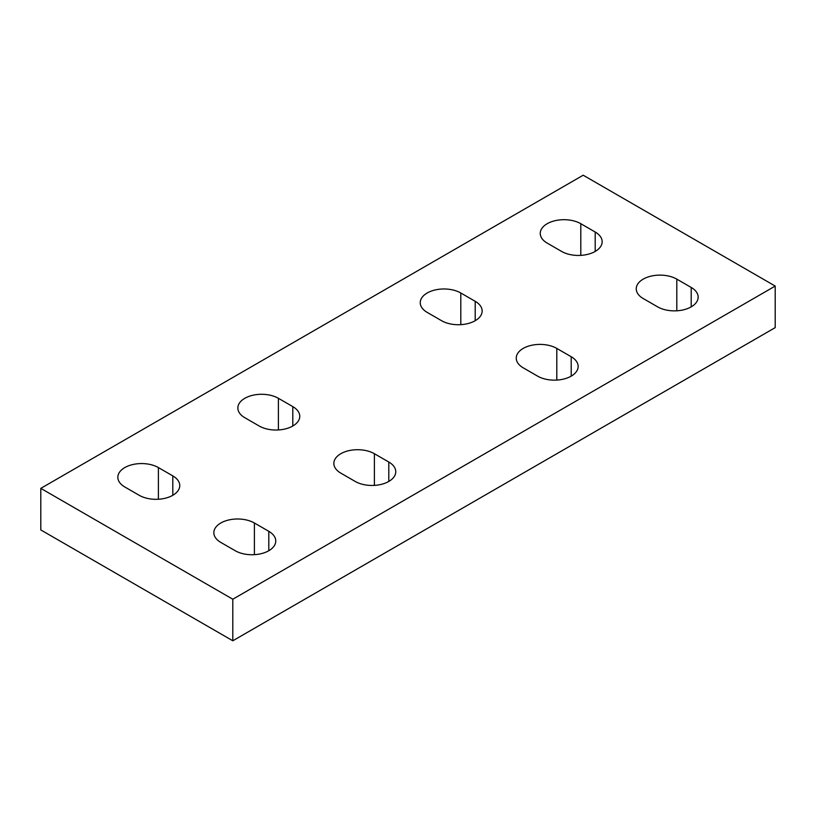 <?xml version="1.0" encoding="UTF-8"?>
<svg xmlns="http://www.w3.org/2000/svg" width="816" height="816" viewBox="0 0 816 816"><rect width="100%" height="100%" fill="white"/><g stroke="black" fill="none" stroke-linecap="round" stroke-linejoin="round"><path stroke-width="1.22" d="M40.8 488.366L40.8 529.931L232.805 640.784L775.2 327.634L775.2 286.069L583.195 175.216L40.8 488.366L232.805 599.219L775.2 286.069M232.805 640.784L232.805 599.219M691.203 287.446L676.801 279.133A23.756 13.719 0 0 0 650.913 276.165A23.756 13.719 0 0 0 636.245 288.833A23.756 13.719 0 0 0 643.202 298.534L657.604 306.847A23.756 13.719 0 0 0 683.492 309.825A23.756 13.719 0 0 0 698.159 297.146A23.756 13.719 0 0 0 691.203 287.446L691.203 306.847M571.2 356.735L556.798 348.422A23.756 13.719 0 0 0 530.91 345.443A23.756 13.719 0 0 0 516.242 358.122A23.756 13.719 0 0 0 523.199 367.812L537.601 376.135A23.756 13.719 0 0 0 563.489 379.103A23.756 13.719 0 0 0 578.156 366.435A23.756 13.719 0 0 0 571.2 356.735L571.2 376.135M595.201 232.03L580.798 223.706A23.756 13.719 0 0 0 554.911 220.738A23.756 13.719 0 0 0 540.243 233.407A23.756 13.719 0 0 0 547.199 243.107L561.602 251.42A23.756 13.719 0 0 0 587.489 254.398A23.756 13.719 0 0 0 602.157 241.72A23.756 13.719 0 0 0 595.201 232.03L595.201 251.42M460.795 292.995A23.756 13.719 0 0 0 434.908 290.017A23.756 13.719 0 0 0 420.24 302.695A23.756 13.719 0 0 0 427.196 312.395L441.599 320.708A23.756 13.719 0 0 0 467.497 323.677A23.756 13.719 0 0 0 482.154 311.008A23.756 13.719 0 0 0 475.198 301.308L460.795 292.995L460.795 324.656M235.202 550.718A23.756 13.719 0 0 0 261.089 553.697A23.756 13.719 0 0 0 275.757 541.018A23.756 13.719 0 0 0 268.801 531.318L254.398 523.005A23.756 13.719 0 0 0 228.511 520.037A23.756 13.719 0 0 0 213.843 532.705A23.756 13.719 0 0 0 220.799 542.405L235.202 550.718M355.205 481.44A23.756 13.719 0 0 0 381.092 484.408A23.756 13.719 0 0 0 395.76 471.74A23.756 13.719 0 0 0 388.804 462.04L374.401 453.727A23.756 13.719 0 0 0 348.503 450.748A23.756 13.719 0 0 0 333.846 463.427A23.756 13.719 0 0 0 340.802 473.127L355.205 481.44M139.199 495.292A23.756 13.719 0 0 0 165.087 498.27A23.756 13.719 0 0 0 179.755 485.591A23.756 13.719 0 0 0 172.798 475.891L158.396 467.578A23.756 13.719 0 0 0 132.508 464.61A23.756 13.719 0 0 0 117.841 477.278A23.756 13.719 0 0 0 124.797 486.979L139.199 495.292M244.8 417.7L259.202 426.013A23.756 13.719 0 0 0 285.09 428.981A23.756 13.719 0 0 0 299.758 416.313A23.756 13.719 0 0 0 292.801 406.613L278.399 398.3A23.756 13.719 0 0 0 252.511 395.332A23.756 13.719 0 0 0 237.844 408A23.756 13.719 0 0 0 244.8 417.7M676.801 279.133L676.801 310.794M556.798 348.422L556.798 380.083M580.798 223.706L580.798 255.367M475.198 301.308L475.198 320.708M268.801 531.318L268.801 550.718M254.398 523.005L254.398 554.666M388.804 462.04L388.804 481.44M374.401 453.727L374.401 485.387M172.798 475.891L172.798 495.292M158.396 467.578L158.396 499.239M292.801 406.613L292.801 426.013M278.399 398.3L278.399 429.961"/></g></svg>
